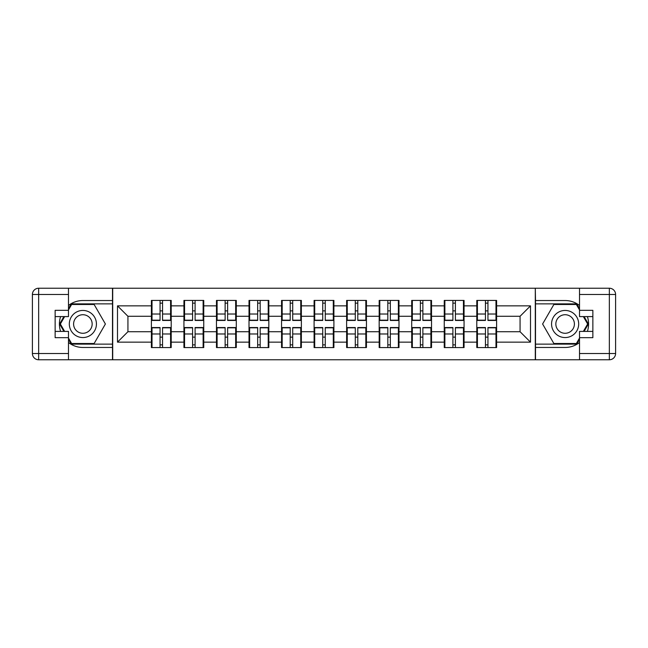 <?xml version="1.0" encoding="UTF-8"?>
<svg xmlns="http://www.w3.org/2000/svg" width="648" height="648" viewBox="0 0 648 648"><rect width="100%" height="100%" fill="white"/><g stroke="black" fill="none" stroke-linecap="round" stroke-linejoin="round"><path stroke-width="0.97" d="M68.486 342.533A23.466 23.466 0 0 0 82.879 347.466L112.493 347.466L112.493 359.77L535.507 359.77L535.507 347.466L565.121 347.466A23.466 23.466 0 0 0 579.515 342.533M496.603 337.244L495.979 337.244M477.414 337.244L476.79 337.244M476.79 310.757L477.414 310.757M495.979 310.757L496.603 310.757M496.603 308.043L495.979 308.043M477.414 308.043L476.79 308.043M476.79 339.957L477.414 339.957M495.979 339.957L496.603 339.957M464.065 337.244L463.442 337.244M444.876 337.244L444.245 337.244M444.245 310.757L444.876 310.757M463.442 310.757L464.065 310.757M464.065 308.043L463.442 308.043M444.876 308.043L444.245 308.043M444.245 339.957L444.876 339.957M463.442 339.957L464.065 339.957M431.528 337.244L430.896 337.244M412.339 337.244L411.707 337.244M411.707 310.757L412.339 310.757M430.896 310.757L431.528 310.757M431.528 308.043L430.896 308.043M412.339 308.043L411.707 308.043M411.707 339.957L412.339 339.957M430.896 339.957L431.528 339.957M398.99 337.244L398.358 337.244M379.793 337.244L379.169 337.244M379.169 310.757L379.793 310.757M398.358 310.757L398.99 310.757M398.99 308.043L398.358 308.043M379.793 308.043L379.169 308.043M379.169 339.957L379.793 339.957M398.358 339.957L398.99 339.957M366.444 337.244L365.82 337.244M347.255 337.244L346.631 337.244M346.631 310.757L347.255 310.757M365.82 310.757L366.444 310.757M366.444 308.043L365.82 308.043M347.255 308.043L346.631 308.043M346.631 339.957L347.255 339.957M365.82 339.957L366.444 339.957M333.906 337.244L333.283 337.244M314.717 337.244L314.094 337.244M314.094 310.757L314.717 310.757M333.283 310.757L333.906 310.757M333.906 308.043L333.283 308.043M314.717 308.043L314.094 308.043M314.094 339.957L314.717 339.957M333.283 339.957L333.906 339.957M301.369 337.244L300.745 337.244M282.18 337.244L281.556 337.244M281.556 310.757L282.18 310.757M300.745 310.757L301.369 310.757M301.369 308.043L300.745 308.043M282.18 308.043L281.556 308.043M281.556 339.957L282.18 339.957M300.745 339.957L301.369 339.957M268.831 337.244L268.207 337.244M249.642 337.244L249.01 337.244M249.01 310.757L249.642 310.757M268.207 310.757L268.831 310.757M268.831 308.043L268.207 308.043M249.642 308.043L249.01 308.043M249.01 339.957L249.642 339.957M268.207 339.957L268.831 339.957M236.293 337.244L235.661 337.244M217.104 337.244L216.473 337.244M216.473 310.757L217.104 310.757M235.661 310.757L236.293 310.757M236.293 308.043L235.661 308.043M217.104 308.043L216.473 308.043M216.473 339.957L217.104 339.957M235.661 339.957L236.293 339.957M203.756 337.244L203.124 337.244M184.559 337.244L183.935 337.244M183.935 310.757L184.559 310.757M203.124 310.757L203.756 310.757M203.756 308.043L203.124 308.043M184.559 308.043L183.935 308.043M183.935 339.957L184.559 339.957M203.124 339.957L203.756 339.957M579.515 305.467A23.466 23.466 0 0 0 565.121 300.534L535.507 300.534L535.297 288.23L535.297 359.77M535.297 288.23L112.493 288.23L112.493 300.534L82.879 300.534A23.466 23.466 0 0 0 68.486 305.467M112.703 359.77L112.703 288.23M520.069 331.719L520.069 316.281L496.603 316.281L496.603 331.719L520.069 331.719L530.501 342.144L530.501 305.856L496.603 305.856L496.603 300.429L476.79 300.429L476.79 316.281L464.065 316.281L464.065 331.719L476.79 331.719L476.79 316.281M530.501 342.144L496.603 342.144L496.603 347.571L476.79 347.571L476.79 342.144L464.065 342.144L464.065 347.571L444.245 347.571L444.245 342.144L431.528 342.144L431.528 347.571L411.707 347.571L411.707 342.144L398.99 342.144L398.99 347.571L379.169 347.571L379.169 342.144L366.444 342.144L366.444 347.571L346.631 347.571L346.631 342.144L333.906 342.144L333.906 347.571L314.094 347.571L314.094 342.144L301.369 342.144L301.369 347.571L281.556 347.571L281.556 342.144L268.831 342.144L268.831 347.571L249.01 347.571L249.01 342.144L236.293 342.144L236.293 347.571L216.473 347.571L216.473 342.144L203.756 342.144L203.756 347.571L183.935 347.571L183.935 342.144L171.21 342.144L171.21 347.571L151.397 347.571L151.397 342.144L117.499 342.144L117.499 305.856L151.397 305.856L151.397 316.281L127.931 316.281L127.931 331.719L151.397 331.719L151.397 316.281M476.79 305.856L464.065 305.856L464.065 300.429L444.245 300.429L444.245 305.856L431.528 305.856L431.528 300.429L411.707 300.429L411.707 305.856L398.99 305.856L398.99 300.429L379.169 300.429L379.169 305.856L366.444 305.856L366.444 300.429L346.631 300.429L346.631 305.856L333.906 305.856L333.906 300.429L314.094 300.429L314.094 305.856L301.369 305.856L301.369 300.429L281.556 300.429L281.556 305.856L268.831 305.856L268.831 300.429L249.01 300.429L249.01 305.856L236.293 305.856L236.293 300.429L216.473 300.429L216.473 305.856L203.756 305.856L203.756 300.429L183.935 300.429L183.935 305.856L171.21 305.856L171.21 300.429L151.397 300.429L151.397 305.856M476.79 331.719L476.79 342.144M464.065 331.719L464.065 342.144M464.065 305.856L464.065 316.281M431.528 331.719L444.245 331.719L444.245 316.281L431.528 316.281L431.528 342.144M444.245 331.719L444.245 342.144M444.245 305.856L444.245 316.281M431.528 305.856L431.528 316.281M398.99 331.719L411.707 331.719L411.707 316.281L398.99 316.281L398.99 342.144M411.707 331.719L411.707 342.144M411.707 305.856L411.707 316.281M398.99 305.856L398.99 316.281M366.444 331.719L379.169 331.719L379.169 316.281L366.444 316.281L366.444 342.144M379.169 331.719L379.169 342.144M379.169 305.856L379.169 316.281M366.444 305.856L366.444 316.281M333.906 331.719L346.631 331.719L346.631 316.281L333.906 316.281L333.906 342.144M346.631 331.719L346.631 342.144M346.631 305.856L346.631 316.281M333.906 305.856L333.906 316.281M301.369 331.719L314.094 331.719L314.094 316.281L301.369 316.281L301.369 342.144M314.094 331.719L314.094 342.144M314.094 305.856L314.094 316.281M301.369 305.856L301.369 316.281M268.831 331.719L281.556 331.719L281.556 316.281L268.831 316.281L268.831 342.144M281.556 331.719L281.556 342.144M281.556 305.856L281.556 316.281M268.831 305.856L268.831 316.281M236.293 331.719L249.01 331.719L249.01 316.281L236.293 316.281L236.293 342.144M249.01 331.719L249.01 342.144M249.01 305.856L249.01 316.281M236.293 305.856L236.293 316.281M203.756 331.719L216.473 331.719L216.473 316.281L203.756 316.281L203.756 342.144M216.473 331.719L216.473 342.144M216.473 305.856L216.473 316.281M203.756 305.856L203.756 316.281M171.21 331.719L183.935 331.719L183.935 316.281L171.21 316.281L171.21 342.144M183.935 331.719L183.935 342.144M183.935 305.856L183.935 316.281M171.21 305.856L171.21 316.281M171.21 337.244L170.586 337.244M152.021 337.244L151.397 337.244M151.397 310.757L152.021 310.757M170.586 310.757L171.21 310.757M171.21 308.043L170.586 308.043M152.021 308.043L151.397 308.043M151.397 339.957L152.021 339.957M170.586 339.957L171.21 339.957M151.397 331.719L151.397 342.144M127.931 331.719L117.499 342.144M117.499 305.856L127.931 316.281M496.603 331.719L496.603 342.144M496.603 305.856L496.603 316.281M530.501 305.856L520.069 316.281M170.586 300.429L170.586 320.452L162.559 320.452L162.559 300.429M160.056 300.429L160.056 320.452L152.021 320.452L152.021 300.429M160.056 303.143L162.559 303.143M162.559 310.862L160.056 310.862M152.021 347.571L152.021 327.548L160.056 327.548L160.056 347.571M162.559 347.571L162.559 327.548L170.586 327.548L170.586 347.571M162.559 344.858L160.056 344.858M160.056 337.138L162.559 337.138M76.1 312.255A13.559 13.559 0 0 0 71.134 330.78A13.559 13.559 0 0 0 89.659 335.745A13.559 13.559 0 0 0 94.616 317.22A13.559 13.559 0 0 0 76.1 312.255M78.238 315.965A9.283 9.283 0 0 0 74.836 328.641A9.283 9.283 0 0 0 87.52 332.035A9.283 9.283 0 0 0 90.914 319.359A9.283 9.283 0 0 0 78.238 315.965M68.486 309.922L71.62 304.495L94.138 304.495L105.397 324L94.138 343.505L71.62 343.505L68.486 338.078M64.63 331.403L60.361 324L64.63 316.597M571.9 312.255A13.559 13.559 0 0 0 553.384 317.22A13.559 13.559 0 0 0 558.341 335.745A13.559 13.559 0 0 0 576.866 330.78A13.559 13.559 0 0 0 571.9 312.255M569.762 315.965A9.283 9.283 0 0 0 557.086 319.359A9.283 9.283 0 0 0 560.48 332.035A9.283 9.283 0 0 0 573.164 328.641A9.283 9.283 0 0 0 569.762 315.965M579.515 338.078L576.38 343.505L553.862 343.505L542.603 324L553.862 304.495L576.38 304.495L579.515 309.922M583.37 316.597L587.639 324L583.37 331.403M60.612 316.597A23.466 23.466 0 0 0 60.612 331.403M112.493 288.23L68.486 288.23L68.486 316.597L55.137 316.597M112.493 359.77L38.661 359.77A6.261 6.261 0 0 1 32.4 353.516L32.4 294.484A6.261 6.261 0 0 1 38.661 288.23L68.486 288.23M112.493 347.466L112.493 300.534M55.137 331.403L68.486 331.403L68.486 359.77M68.486 310.335L55.137 310.335L55.137 337.665L68.486 337.665M112.493 303.872L71.256 303.872L68.486 308.675M68.486 339.325L71.256 344.129L112.493 344.129M63.909 316.597L59.632 324L63.909 331.403M587.388 331.403A23.466 23.466 0 0 0 587.388 316.597M535.507 359.77L579.515 359.77L579.515 331.403L592.863 331.403M535.507 288.23L609.339 288.23A6.261 6.261 0 0 1 615.6 294.484L615.6 353.516A6.261 6.261 0 0 1 609.339 359.77L579.515 359.77M535.507 300.534L535.507 347.466M592.863 316.597L579.515 316.597L579.515 288.23M579.515 337.665L592.863 337.665L592.863 310.335L579.515 310.335M535.507 344.129L576.744 344.129L579.515 339.325M579.515 308.675L576.744 303.872L535.507 303.872M584.091 331.403L588.368 324L584.091 316.597M203.124 300.429L203.124 320.452L195.097 320.452L195.097 300.429M192.594 300.429L192.594 320.452L184.559 320.452L184.559 300.429M192.594 303.143L195.097 303.143M195.097 310.862L192.594 310.862M235.661 300.429L235.661 320.452L227.634 320.452L227.634 300.429M225.131 300.429L225.131 320.452L217.104 320.452L217.104 300.429M225.131 303.143L227.634 303.143M227.634 310.862L225.131 310.862M268.207 300.429L268.207 320.452L260.172 320.452L260.172 300.429M257.669 300.429L257.669 320.452L249.642 320.452L249.642 300.429M257.669 303.143L260.172 303.143M260.172 310.862L257.669 310.862M300.745 300.429L300.745 320.452L292.71 320.452L292.71 300.429M290.207 300.429L290.207 320.452L282.18 320.452L282.18 300.429M290.207 303.143L292.71 303.143M292.71 310.862L290.207 310.862M333.283 300.429L333.283 320.452L325.256 320.452L325.256 300.429M322.745 300.429L322.745 320.452L314.717 320.452L314.717 300.429M322.745 303.143L325.256 303.143M325.256 310.862L322.745 310.862M184.559 347.571L184.559 327.548L192.594 327.548L192.594 347.571M195.097 347.571L195.097 327.548L203.124 327.548L203.124 347.571M195.097 344.858L192.594 344.858M192.594 337.138L195.097 337.138M217.104 347.571L217.104 327.548L225.131 327.548L225.131 347.571M227.634 347.571L227.634 327.548L235.661 327.548L235.661 347.571M227.634 344.858L225.131 344.858M225.131 337.138L227.634 337.138M249.642 347.571L249.642 327.548L257.669 327.548L257.669 347.571M260.172 347.571L260.172 327.548L268.207 327.548L268.207 347.571M260.172 344.858L257.669 344.858M257.669 337.138L260.172 337.138M282.18 347.571L282.18 327.548L290.207 327.548L290.207 347.571M292.71 347.571L292.71 327.548L300.745 327.548L300.745 347.571M292.71 344.858L290.207 344.858M290.207 337.138L292.71 337.138M314.717 347.571L314.717 327.548L322.745 327.548L322.745 347.571M325.256 347.571L325.256 327.548L333.283 327.548L333.283 347.571M325.256 344.858L322.745 344.858M322.745 337.138L325.256 337.138M365.82 300.429L365.82 320.452L357.793 320.452L357.793 300.429M355.29 300.429L355.29 320.452L347.255 320.452L347.255 300.429M355.29 303.143L357.793 303.143M357.793 310.862L355.29 310.862M347.255 347.571L347.255 327.548L355.29 327.548L355.29 347.571M357.793 347.571L357.793 327.548L365.82 327.548L365.82 347.571M357.793 344.858L355.29 344.858M355.29 337.138L357.793 337.138M398.358 300.429L398.358 320.452L390.331 320.452L390.331 300.429M387.828 300.429L387.828 320.452L379.793 320.452L379.793 300.429M387.828 303.143L390.331 303.143M390.331 310.862L387.828 310.862M379.793 347.571L379.793 327.548L387.828 327.548L387.828 347.571M390.331 347.571L390.331 327.548L398.358 327.548L398.358 347.571M390.331 344.858L387.828 344.858M387.828 337.138L390.331 337.138M430.896 300.429L430.896 320.452L422.869 320.452L422.869 300.429M420.366 300.429L420.366 320.452L412.339 320.452L412.339 300.429M420.366 303.143L422.869 303.143M422.869 310.862L420.366 310.862M412.339 347.571L412.339 327.548L420.366 327.548L420.366 347.571M422.869 347.571L422.869 327.548L430.896 327.548L430.896 347.571M422.869 344.858L420.366 344.858M420.366 337.138L422.869 337.138M463.442 300.429L463.442 320.452L455.406 320.452L455.406 300.429M452.903 300.429L452.903 320.452L444.876 320.452L444.876 300.429M452.903 303.143L455.406 303.143M455.406 310.862L452.903 310.862M444.876 347.571L444.876 327.548L452.903 327.548L452.903 347.571M455.406 347.571L455.406 327.548L463.442 327.548L463.442 347.571M455.406 344.858L452.903 344.858M452.903 337.138L455.406 337.138M495.979 300.429L495.979 320.452L487.944 320.452L487.944 300.429M485.441 300.429L485.441 320.452L477.414 320.452L477.414 300.429M485.441 303.143L487.944 303.143M487.944 310.862L485.441 310.862M477.414 347.571L477.414 327.548L485.441 327.548L485.441 347.571M487.944 347.571L487.944 327.548L495.979 327.548L495.979 347.571M487.944 344.858L485.441 344.858M485.441 337.138L487.944 337.138M160.056 314.021L152.021 314.021M160.056 320.185L152.021 320.185M170.586 314.021L162.559 314.021M170.586 320.185L162.559 320.185M162.559 333.979L170.586 333.979M162.559 327.815L170.586 327.815M152.021 333.979L160.056 333.979M152.021 327.815L160.056 327.815M68.486 294.484L38.661 294.484L38.661 353.516L68.486 353.516M32.4 294.484L38.661 294.484L38.661 288.23M38.661 359.77L38.661 353.516L32.4 353.516M579.515 353.516L609.339 353.516L609.339 294.484L579.515 294.484M615.6 353.516L609.339 353.516L609.339 359.77M609.339 288.23L609.339 294.484L615.6 294.484M192.594 314.021L184.559 314.021M192.594 320.185L184.559 320.185M203.124 314.021L195.097 314.021M203.124 320.185L195.097 320.185M225.131 314.021L217.104 314.021M225.131 320.185L217.104 320.185M235.661 314.021L227.634 314.021M235.661 320.185L227.634 320.185M257.669 314.021L249.642 314.021M257.669 320.185L249.642 320.185M268.207 314.021L260.172 314.021M268.207 320.185L260.172 320.185M290.207 314.021L282.18 314.021M290.207 320.185L282.18 320.185M300.745 314.021L292.71 314.021M300.745 320.185L292.71 320.185M322.745 314.021L314.717 314.021M322.745 320.185L314.717 320.185M333.283 314.021L325.256 314.021M333.283 320.185L325.256 320.185M195.097 333.979L203.124 333.979M195.097 327.815L203.124 327.815M184.559 333.979L192.594 333.979M184.559 327.815L192.594 327.815M227.634 333.979L235.661 333.979M227.634 327.815L235.661 327.815M217.104 333.979L225.131 333.979M217.104 327.815L225.131 327.815M260.172 333.979L268.207 333.979M260.172 327.815L268.207 327.815M249.642 333.979L257.669 333.979M249.642 327.815L257.669 327.815M292.71 333.979L300.745 333.979M292.71 327.815L300.745 327.815M282.18 333.979L290.207 333.979M282.18 327.815L290.207 327.815M325.256 333.979L333.283 333.979M325.256 327.815L333.283 327.815M314.717 333.979L322.745 333.979M314.717 327.815L322.745 327.815M355.29 314.021L347.255 314.021M355.29 320.185L347.255 320.185M365.82 314.021L357.793 314.021M365.82 320.185L357.793 320.185M357.793 333.979L365.82 333.979M357.793 327.815L365.82 327.815M347.255 333.979L355.29 333.979M347.255 327.815L355.29 327.815M387.828 314.021L379.793 314.021M387.828 320.185L379.793 320.185M398.358 314.021L390.331 314.021M398.358 320.185L390.331 320.185M390.331 333.979L398.358 333.979M390.331 327.815L398.358 327.815M379.793 333.979L387.828 333.979M379.793 327.815L387.828 327.815M420.366 314.021L412.339 314.021M420.366 320.185L412.339 320.185M430.896 314.021L422.869 314.021M430.896 320.185L422.869 320.185M422.869 333.979L430.896 333.979M422.869 327.815L430.896 327.815M412.339 333.979L420.366 333.979M412.339 327.815L420.366 327.815M452.903 314.021L444.876 314.021M452.903 320.185L444.876 320.185M463.442 314.021L455.406 314.021M463.442 320.185L455.406 320.185M455.406 333.979L463.442 333.979M455.406 327.815L463.442 327.815M444.876 333.979L452.903 333.979M444.876 327.815L452.903 327.815M485.441 314.021L477.414 314.021M485.441 320.185L477.414 320.185M495.979 314.021L487.944 314.021M495.979 320.185L487.944 320.185M487.944 333.979L495.979 333.979M487.944 327.815L495.979 327.815M477.414 333.979L485.441 333.979M477.414 327.815L485.441 327.815"/></g></svg>
